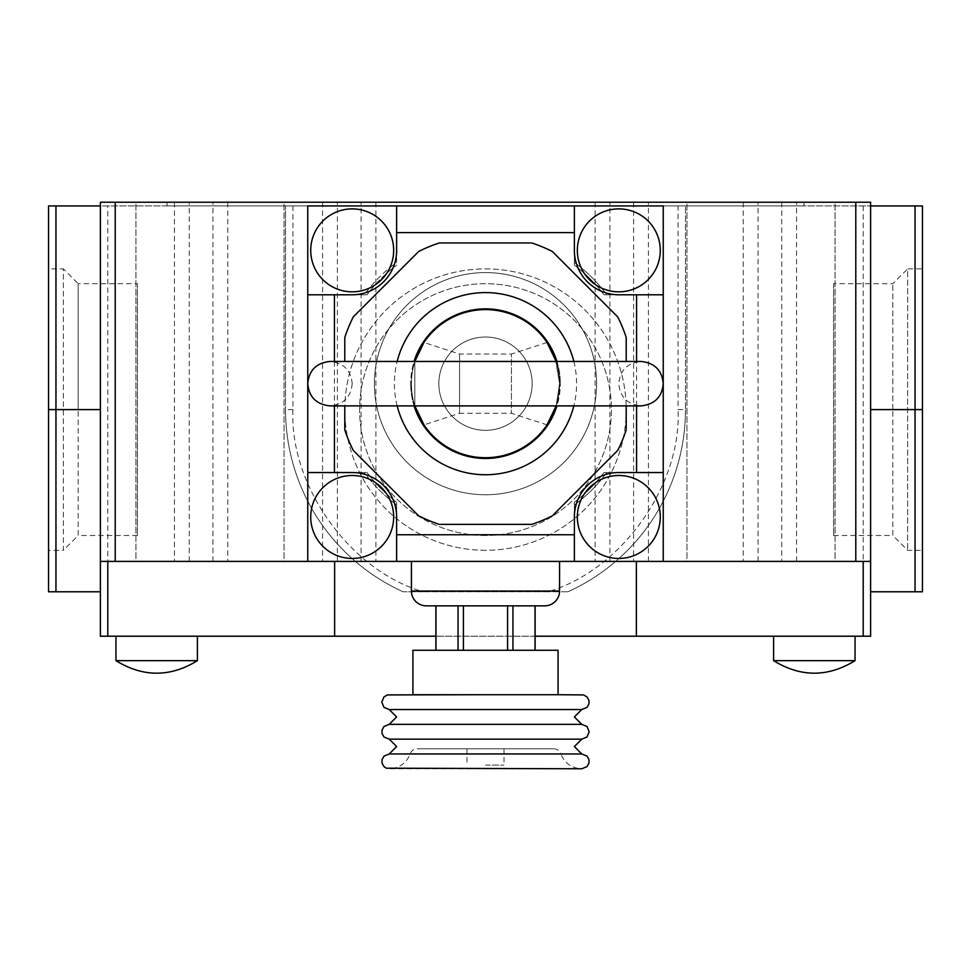<?xml version="1.0" encoding="UTF-8"?>
<svg xmlns="http://www.w3.org/2000/svg" width="971" height="971" viewBox="0 0 971 971"><rect width="100%" height="100%" fill="white"/><g stroke="black" fill="none" stroke-linecap="round" stroke-linejoin="round"><path stroke-width="0.73" stroke-dasharray="4.86 3.64" d="M544.743 605.843L426.257 605.843M581.775 709.534L389.225 709.534M581.775 739.149L389.225 739.149M553.761 748.787A7.404 7.404 0 0 1 560.765 753.775L485.5 753.775L560.765 753.775C564.588 763.23 571.591 768.231 581.775 768.777L389.225 768.777C399.409 768.231 406.412 763.23 410.235 753.775A7.404 7.404 0 0 1 417.239 748.787L553.761 748.787L417.239 748.787M581.775 753.969L389.225 753.969M581.775 724.342L389.225 724.342M412.918 694.714L389.225 694.714M485.5 561.408L559.563 561.408L485.5 561.408M397.163 405.89A91.092 91.092 0 0 1 397.163 361.455M573.837 361.455A91.092 91.092 0 0 1 573.837 405.89M626.21 405.89L626.21 428.709M344.79 361.455L344.79 338.636M414.071 405.89A74.803 74.803 0 0 1 410.697 383.666A74.803 74.803 0 0 0 485.5 458.47A74.803 74.803 0 0 0 560.303 383.666A74.803 74.803 0 0 1 556.929 405.89M374.405 383.666A111.095 111.095 0 0 0 485.5 494.761A111.095 111.095 0 0 0 596.595 383.666A111.095 111.095 0 0 0 485.5 272.584A111.095 111.095 0 0 0 374.405 383.666A111.095 111.095 0 0 0 485.5 494.761A111.095 111.095 0 0 0 596.595 383.666A111.095 111.095 0 0 0 485.5 272.584A111.095 111.095 0 0 0 374.405 383.666A111.095 111.095 0 0 0 485.5 494.761A111.095 111.095 0 0 0 596.595 383.666A111.095 111.095 0 0 0 485.5 272.584A111.095 111.095 0 0 0 374.405 383.666A111.095 111.095 0 0 0 485.5 494.761A111.095 111.095 0 0 0 596.595 383.666A111.095 111.095 0 0 0 485.5 272.584A111.095 111.095 0 0 0 374.405 383.666M485.5 748.787L504.01 748.787L485.5 748.787M485.5 765.075L504.01 765.075L485.5 765.075M396.629 561.408L396.629 504.932L396.629 561.408L307.758 561.408L307.758 205.925L574.371 205.925L574.371 250.36A44.435 44.435 0 0 0 618.806 294.796L606.766 294.796A150.335 150.335 0 0 0 574.371 262.413L574.371 205.925L663.242 205.925L307.758 205.925L307.758 294.796L352.194 294.796A44.435 44.435 0 0 0 396.629 250.36L396.629 262.413A150.335 150.335 0 0 0 364.234 294.796L307.758 294.796L307.758 561.408L574.371 561.408L574.371 502.165A148.114 148.114 0 0 0 603.998 472.537L663.242 472.537L663.242 294.796L603.998 294.796A148.114 148.114 0 0 0 574.371 265.168L574.371 205.925L574.371 265.168A148.114 148.114 0 0 1 603.998 294.796L663.242 294.796L663.242 561.408L663.242 472.537L603.998 472.537A148.114 148.114 0 0 1 574.371 502.165L574.371 561.408L663.242 561.408L396.629 561.408L396.629 516.973A44.435 44.435 0 0 0 352.194 472.537L367.002 472.537A148.114 148.114 0 0 0 396.629 502.165L396.629 561.408L396.629 502.165A148.114 148.114 0 0 1 367.002 472.537L307.758 472.537L307.758 294.796L367.002 294.796A148.114 148.114 0 0 1 396.629 265.168A148.114 148.114 0 0 0 367.002 294.796L307.758 294.796L307.758 205.925L663.242 205.925L663.242 472.537L618.806 472.537A44.435 44.435 0 0 0 574.371 516.973L574.371 561.408M439.244 242.956L530.53 242.956M552.293 251.465L616.84 316.012M617.702 450.459L553.154 515.006M531.756 524.376L440.47 524.376M418.707 515.868L354.16 451.321M353.298 316.874L417.846 252.326M636.575 405.89L636.575 361.455M334.425 361.455L334.425 405.89M556.929 361.455A74.803 74.803 0 0 1 560.303 383.666A74.803 74.803 0 0 0 485.5 308.863A74.803 74.803 0 0 0 410.697 383.666A74.803 74.803 0 0 1 414.071 361.455M463.422 605.843L512.943 605.843L458.057 605.843L463.422 605.843L463.422 650.279L507.578 650.279L463.422 650.279M512.943 605.843L535.118 605.843L512.943 605.843L512.943 650.279L535.021 650.279L512.943 650.279M458.057 605.843L435.882 605.843L458.057 605.843L458.057 650.279M435.979 650.279L435.979 605.843M507.578 605.843L507.578 650.279M535.021 605.843L535.021 650.279M558.082 650.279L412.918 650.279M137.421 283.69L137.421 535.494L137.421 283.69L78.178 283.69L78.178 409.592L78.178 283.69L63.358 268.882L63.358 550.302L48.55 550.302L48.55 268.882L48.55 550.302M137.421 535.494L78.178 535.494L78.178 409.592L78.178 535.494L63.358 550.302L63.358 268.882L48.55 268.882M833.579 283.69L833.579 535.494L833.579 283.69L892.822 283.69L907.642 268.882L907.642 550.302L907.642 268.882L922.45 268.882L922.45 550.302L922.45 268.882M833.579 535.494L892.822 535.494L892.822 409.592L892.822 535.494L907.642 550.302L922.45 550.302M485.5 550.302A140.71 140.71 0 0 1 344.79 409.592A140.71 140.71 0 0 1 485.5 268.882A140.71 140.71 0 0 1 626.21 409.592A140.71 140.71 0 0 1 485.5 550.302A140.71 140.71 0 0 1 344.79 409.592A140.71 140.71 0 0 1 485.5 268.882A140.71 140.71 0 0 1 626.21 409.592A140.71 140.71 0 0 1 485.5 550.302M197.404 636.211L197.404 660.656L115.95 660.656L156.671 660.656L115.95 660.656L115.95 636.211L197.404 636.211L115.95 636.211M855.05 660.656L773.596 660.656L814.329 660.656L773.596 660.656L773.596 636.211L855.05 636.211L773.596 636.211M485.5 535.494A125.902 125.902 0 0 1 359.598 409.592A125.902 125.902 0 0 1 485.5 283.69A125.902 125.902 0 0 1 611.402 409.592A125.902 125.902 0 0 1 485.5 535.494A125.902 125.902 0 0 1 359.598 409.592A125.902 125.902 0 0 1 485.5 283.69A125.902 125.902 0 0 1 611.402 409.592A125.902 125.902 0 0 1 485.5 535.494M892.822 409.592L892.822 283.69L892.822 409.592M167.048 205.925L803.952 205.925L167.048 205.925L167.048 202.223L167.048 205.925M48.55 591.776L48.55 205.925L870.611 205.925L100.389 205.925L100.389 591.776L100.389 205.925L100.389 561.408L870.611 561.408M915.046 205.925L915.046 591.776L870.611 591.776L870.611 205.925L870.611 591.776L870.611 205.925L922.45 205.925L922.45 591.776M803.952 202.223L167.048 202.223L803.952 202.223L803.952 205.925L803.952 202.223M870.611 205.925L870.611 202.223L100.389 202.223L100.389 205.925M863.207 205.925L863.207 636.211L107.793 636.211L107.793 205.925M292.951 205.925L292.951 409.592C289.334 485.682 349.997 570.56 423.162 591.776L403.086 591.776A199.965 199.965 0 0 1 285.535 409.592L285.535 205.925L285.535 409.592A199.965 199.965 0 0 0 403.086 591.776L567.914 591.776A199.965 199.965 0 0 0 685.465 409.592L685.465 205.925L685.465 409.592L678.049 409.592L678.049 205.925M423.162 591.776L547.838 591.776C621.003 570.56 681.666 485.682 678.049 409.592M100.389 591.776L55.954 591.776L55.954 205.925M284.054 202.223L375.886 202.223L284.054 202.223L284.054 561.408L375.886 561.408L284.054 561.408L284.054 202.223M135.94 202.223L227.772 202.223L135.94 202.223L135.94 561.408L227.772 561.408L135.94 561.408L135.94 202.223M686.946 202.223L595.114 202.223L686.946 202.223L686.946 561.408L595.114 561.408L686.946 561.408L686.946 202.223M835.06 202.223L743.228 202.223L835.06 202.223L835.06 561.408L743.228 561.408L835.06 561.408L835.06 202.223M535.118 636.211L435.882 636.211M100.389 636.211L107.793 636.211M863.207 636.211L870.611 636.211M567.914 591.776A199.965 199.965 0 0 0 685.465 409.592A199.965 199.965 0 0 1 567.914 591.776L547.838 591.776M361.078 561.408L361.078 202.223M212.952 561.408L212.952 202.223M609.922 561.408L609.922 202.223M758.048 561.408L758.048 202.223M663.242 561.408L663.242 472.537L606.766 472.537A150.335 150.335 0 0 1 574.371 504.932A150.335 150.335 0 0 0 606.766 472.537L663.242 472.537M307.758 561.408L307.758 472.537L364.234 472.537L307.758 472.537M396.629 504.932A150.335 150.335 0 0 1 364.234 472.537A150.335 150.335 0 0 0 396.629 504.932M574.371 205.925L574.371 262.413A150.335 150.335 0 0 1 606.766 294.796L663.242 294.796M307.758 294.796L364.234 294.796A150.335 150.335 0 0 1 396.629 262.413L396.629 205.925M556.152 361.455A74.063 74.063 0 0 1 556.152 405.89L559.563 383.666L556.152 405.89A74.063 74.063 0 0 0 556.152 361.455L559.563 383.666L555.351 359.039M485.5 457.729A74.063 74.063 0 0 0 559.563 383.666A74.063 74.063 0 0 0 485.5 309.603A74.063 74.063 0 0 0 411.437 383.666A74.063 74.063 0 0 0 485.5 457.729A74.063 74.063 0 0 0 559.563 383.666A74.063 74.063 0 0 0 485.5 309.603A74.063 74.063 0 0 0 411.437 383.666A74.063 74.063 0 0 0 485.5 457.729M438.843 383.666A46.657 46.657 0 0 1 485.5 337.01A46.657 46.657 0 0 1 532.157 383.666A46.657 46.657 0 0 1 485.5 430.323A46.657 46.657 0 0 1 438.843 383.666A46.657 46.657 0 0 1 485.5 337.01A46.657 46.657 0 0 1 532.157 383.666A46.657 46.657 0 0 1 485.5 430.323A46.657 46.657 0 0 1 438.843 383.666A46.657 46.657 0 0 1 485.5 337.01A46.657 46.657 0 0 1 532.157 383.666A46.657 46.657 0 0 0 485.5 337.01A46.657 46.657 0 0 0 438.843 383.666A46.657 46.657 0 0 0 485.5 430.323A46.657 46.657 0 0 0 532.157 383.666A46.657 46.657 0 0 1 485.5 430.323A46.657 46.657 0 0 1 438.843 383.666M547.037 342.472L511.426 354.039L511.426 413.294L511.426 354.039L459.574 354.039L459.574 413.294L423.963 424.861A74.063 74.063 0 0 1 423.465 424.121M414.848 405.89A74.063 74.063 0 0 1 414.848 361.455L414.848 405.89L414.848 361.455A74.063 74.063 0 0 0 414.848 405.89M547.037 424.861L511.426 413.294L459.574 413.294L459.574 354.039L423.963 342.472M559.563 591.036L411.437 591.036M485.5 753.775L410.235 753.775L485.5 753.775M100.389 409.592L48.55 409.592M922.45 409.592L870.611 409.592M292.951 409.592L285.535 409.592A199.965 199.965 0 0 0 403.086 591.776M322.566 202.223L322.566 561.408M337.386 561.408L337.386 202.223M174.452 202.223L174.452 561.408M189.26 561.408L189.26 202.223M633.614 202.223L633.614 561.408M648.434 561.408L648.434 202.223M781.74 202.223L781.74 561.408M796.548 561.408L796.548 202.223M352.194 383.666C350.992 397.03 343.588 404.434 329.97 405.89L641.03 405.89C627.412 404.434 620.008 397.03 618.806 383.666C620.008 370.303 627.412 362.899 641.03 361.455L329.97 361.455C343.588 362.899 350.992 370.303 352.194 383.666M504.01 748.787L504.01 765.075M466.99 748.787L466.99 765.075M375.886 202.223L375.886 561.408M227.772 202.223L227.772 561.408M595.114 202.223L595.114 561.408M743.228 202.223L743.228 561.408"/><path stroke-width="1.46" d="M559.563 591.036A14.808 14.808 0 0 1 544.743 605.843L426.257 605.843A14.808 14.808 0 0 1 411.437 591.036L559.563 591.036L559.563 561.408M389.225 753.969L581.775 753.969L587.018 756.13L588.972 759.638L588.972 763.109L587.018 766.605L581.775 768.777L386.337 768.195L383.982 766.605L382.028 763.109L382.028 759.638L383.982 756.13L389.225 753.969L396.629 746.553L389.225 739.149L383.982 736.989L382.028 733.481L382.028 730.01L383.982 726.514L389.225 724.342L396.629 716.938L389.225 709.534L581.775 709.534L587.018 707.361L588.972 703.854L588.972 700.394L587.018 696.887L583.51 694.92L558.082 694.714L558.082 650.279L412.918 650.279L412.918 694.714L558.082 694.714M389.225 739.149L581.775 739.149L587.018 736.989L589.179 731.746L587.018 726.514L581.775 724.342L389.225 724.342M485.5 694.714L387.49 694.92L383.982 696.887L381.821 702.118L383.982 707.361L389.225 709.534M352.194 208.886A41.474 41.474 0 0 1 393.668 250.36A41.474 41.474 0 0 1 352.194 291.834A41.474 41.474 0 0 1 310.72 250.36A41.474 41.474 0 0 1 352.194 208.886A41.474 41.474 0 0 1 393.668 250.36A41.474 41.474 0 0 1 352.194 291.834A41.474 41.474 0 0 1 310.72 250.36A41.474 41.474 0 0 1 352.194 208.886M618.806 208.886A41.474 41.474 0 0 1 660.28 250.36A41.474 41.474 0 0 1 618.806 291.834A41.474 41.474 0 0 1 577.332 250.36A41.474 41.474 0 0 1 618.806 208.886A41.474 41.474 0 0 1 660.28 250.36A41.474 41.474 0 0 1 618.806 291.834A41.474 41.474 0 0 1 577.332 250.36A41.474 41.474 0 0 1 618.806 208.886M352.194 475.499A41.474 41.474 0 0 1 393.668 516.973A41.474 41.474 0 0 1 352.194 558.446A41.474 41.474 0 0 1 310.72 516.973A41.474 41.474 0 0 1 352.194 475.499A41.474 41.474 0 0 1 393.668 516.973A41.474 41.474 0 0 1 352.194 558.446A41.474 41.474 0 0 1 310.72 516.973A41.474 41.474 0 0 1 352.194 475.499M618.806 475.499A41.474 41.474 0 0 1 660.28 516.973A41.474 41.474 0 0 1 618.806 558.446A41.474 41.474 0 0 1 577.332 516.973A41.474 41.474 0 0 1 618.806 475.499A41.474 41.474 0 0 1 660.28 516.973A41.474 41.474 0 0 1 618.806 558.446A41.474 41.474 0 0 1 577.332 516.973A41.474 41.474 0 0 1 618.806 475.499M397.163 361.455A91.092 91.092 0 0 1 573.837 361.455M616.84 316.012L617.702 316.874A148.114 148.114 0 0 1 626.21 337.423L626.21 361.455L626.21 337.423A148.114 148.114 0 0 0 617.702 316.874L552.293 251.465A148.114 148.114 0 0 0 531.756 242.956A148.114 148.114 0 0 1 552.293 251.465M530.53 242.956L439.244 242.956A148.114 148.114 0 0 0 418.707 251.465A148.114 148.114 0 0 1 439.244 242.956M417.846 252.326L353.298 316.874A148.114 148.114 0 0 0 344.79 337.423L344.79 361.455M556.929 405.89A74.803 74.803 0 0 1 414.071 405.89M307.758 205.925L663.242 205.925L663.242 561.408L307.758 561.408L307.758 205.925M396.629 205.925L396.629 232.591L574.371 232.591L574.371 205.925M626.21 428.709L626.21 405.89M617.702 450.459A148.114 148.114 0 0 0 626.21 429.922A148.114 148.114 0 0 1 617.702 450.459L553.154 515.006M531.756 524.376A148.114 148.114 0 0 0 552.293 515.868A148.114 148.114 0 0 1 531.756 524.376L440.47 524.376M418.707 515.868A148.114 148.114 0 0 0 439.244 524.376A148.114 148.114 0 0 1 418.707 515.868L353.298 450.459A148.114 148.114 0 0 1 344.79 429.922A148.114 148.114 0 0 0 353.298 450.459L354.16 451.321M344.79 429.922L344.79 405.89L344.79 429.922M344.79 338.636L344.79 337.423A148.114 148.114 0 0 1 353.298 316.874M334.425 405.89L334.425 472.537L352.194 472.537A44.435 44.435 0 0 1 396.629 516.973L396.629 534.754L574.371 534.754L574.371 516.973A44.435 44.435 0 0 1 618.806 472.537L636.575 472.537L636.575 405.89M636.575 361.455L636.575 294.796L618.806 294.796A44.435 44.435 0 0 1 574.371 250.36L574.371 232.591M396.629 232.591L396.629 250.36A44.435 44.435 0 0 1 352.194 294.796L334.425 294.796L334.425 361.455M334.425 294.796L307.758 294.796M307.758 472.537L334.425 472.537M663.242 294.796L636.575 294.796M636.575 472.537L663.242 472.537M396.629 534.754L396.629 561.408M574.371 561.408L574.371 534.754M573.837 405.89A91.092 91.092 0 0 1 397.163 405.89M414.071 361.455A74.803 74.803 0 0 1 556.929 361.455M463.422 605.843L463.422 650.279M507.578 650.279L507.578 605.843M435.979 605.843L435.979 650.279M458.057 650.279L458.057 605.843M512.943 605.843L512.943 650.279M535.021 650.279L535.021 605.843M115.95 636.211L115.95 660.656C143.101 677.357 170.253 677.357 197.404 660.656C170.253 677.357 143.101 677.357 115.95 660.656L197.404 660.656L197.404 636.211M814.329 660.656L855.05 660.656L855.05 636.211L855.05 660.656C827.899 677.357 800.747 677.357 773.596 660.656L814.329 660.656M100.389 205.925L48.55 205.925L48.55 591.776L100.389 591.776L100.389 636.211L100.389 202.223L870.611 202.223L870.611 636.211L870.611 591.776L922.45 591.776L922.45 205.925L870.611 205.925M307.758 561.408L100.389 561.408L100.389 591.776M54.679 591.776L48.55 591.776M115.209 561.408L115.209 202.223M870.611 561.408L663.242 561.408M100.389 636.211L107.793 636.211L107.793 561.408M870.611 636.211L535.118 636.211M435.882 636.211L107.793 636.211M855.791 202.223L855.791 561.408M922.45 591.776L915.046 591.776L915.046 205.925M636.369 636.211L636.369 561.408M334.631 561.408L334.631 636.211M556.152 361.455A74.063 74.063 0 0 0 414.848 361.455L423.963 342.472L414.848 361.455A74.063 74.063 0 0 1 556.152 361.455L547.037 342.472L555.351 359.039M423.465 424.121A74.063 74.063 0 0 1 414.848 405.89A74.063 74.063 0 0 0 556.152 405.89L547.037 424.861L556.152 405.89A74.063 74.063 0 0 1 423.963 424.861L414.848 405.89L423.963 424.861M55.954 205.925L55.954 409.592L100.389 409.592M870.611 409.592L922.45 409.592M48.55 409.592L55.954 409.592L55.954 591.776M863.207 561.408L863.207 636.211M485.5 405.89L329.97 405.89C316.364 404.434 308.96 397.03 307.758 383.666C308.96 370.303 316.364 362.899 329.97 361.455L641.03 361.455C654.636 362.899 662.04 370.303 663.242 383.666C662.04 397.03 654.636 404.434 641.03 405.89L485.5 405.89M581.775 724.342L574.371 716.938L581.775 709.534M581.775 753.969L574.371 746.553L581.775 739.149M411.437 561.408L411.437 591.036M435.882 605.843L435.882 650.279M535.118 605.843L535.118 650.279M855.05 660.656C827.899 677.357 800.747 677.357 773.596 660.656L773.596 636.211"/></g></svg>
